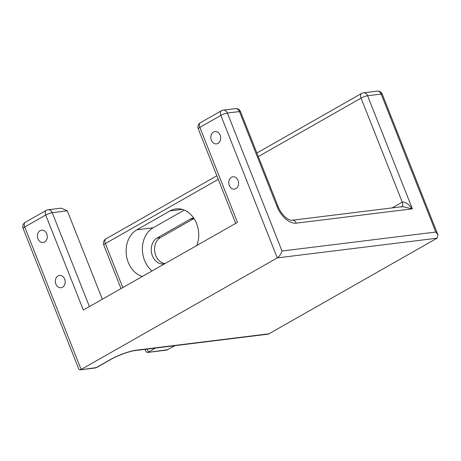 <?xml version="1.0" encoding="UTF-8"?>
<svg xmlns="http://www.w3.org/2000/svg" width="461" height="461" viewBox="0 0 461 461"><rect width="100%" height="100%" fill="white"/><g stroke="black" fill="none" stroke-linecap="round" stroke-linejoin="round"><path stroke-width="0.69" d="M196.778 245.506A24.785 19.581 -97 0 0 194.865 219.949A24.785 19.581 -97 0 0 176.027 208.902A24.785 19.581 -97 0 0 170.109 210.879L136.831 229.809A24.785 19.581 -97 0 0 126.331 254.662A24.785 19.581 -97 0 0 142.34 276.467M147.151 349.092L148.344 352.112L155.449 348.072M437.086 238.181L277.286 257.906L220.871 115.423L199.855 127.374L237.467 222.363L83.337 310.028L45.725 215.033L24.71 226.991L81.124 369.474L277.286 257.906C279.475 256.391 281.054 254.097 282.011 251.02L435.783 232.039L437.95 234.885L437.086 238.181L268.947 333.81A4.956 3.919 83 0 1 267.76 334.208L135.102 350.585A4.956 3.919 -97 0 0 136.283 350.187L268.947 333.81M102.325 299.224L67.323 210.81L52.249 212.671L89.422 306.565M217.995 143.383A6.195 4.898 -97 0 0 220.433 136.162A6.195 4.898 -97 0 0 214.999 131.581A6.195 4.898 -97 0 0 210.896 138.329A6.195 4.898 -97 0 0 216.514 143.878A6.195 4.898 -97 0 0 217.995 143.383M235.905 188.618A6.195 4.898 -97 0 0 238.343 181.398A6.195 4.898 -97 0 0 232.909 176.811A6.195 4.898 -97 0 0 228.806 183.559A6.195 4.898 -97 0 0 234.424 189.108A6.195 4.898 -97 0 0 235.905 188.618M44.602 242.002A6.195 4.898 -97 0 0 47.039 234.782A6.195 4.898 -97 0 0 41.605 230.195A6.195 4.898 -97 0 0 37.502 236.948A6.195 4.898 -97 0 0 43.121 242.498A6.195 4.898 -97 0 0 44.602 242.002M62.512 287.232A6.195 4.898 -97 0 0 64.949 280.017A6.195 4.898 -97 0 0 59.515 275.43A6.195 4.898 -97 0 0 55.412 282.178A6.195 4.898 -97 0 0 61.031 287.727A6.195 4.898 -97 0 0 62.512 287.232M165.061 263.548A13.628 10.77 83 0 1 154.827 252.219A13.628 10.77 83 0 1 160.457 237.565L193.735 218.641A13.628 10.77 83 0 1 193.983 218.502M175.047 345.652L166.605 350.106L147.313 352.486L146.022 351.726L145.082 349.352M193.626 217.967A13.628 10.77 -97 0 0 190.416 219.05L157.138 237.974A13.628 10.77 -97 0 0 151.773 253.855A13.628 10.77 -97 0 0 163.736 263.946A13.628 10.77 -97 0 0 164.646 263.778M136.831 229.809L153.11 227.797L184.262 210.083M153.11 227.797A24.785 19.581 -97 0 0 142.403 248.243A24.785 19.581 -97 0 0 152.067 270.935M48.134 209.743A4.956 4.956 0 0 0 46.29 210.354A4.956 2.887 -119.6 0 0 45.725 215.033A4.956 0.951 -21.6 0 1 52.249 212.671A4.956 3.919 83 0 0 48.134 209.743L61.14 208.142L67.323 210.81M135.102 350.585C129.875 351.098 117.532 355.517 110.871 359.43A4.956 2.887 -119.6 0 1 110.214 359.643L96.199 367.613L80.093 369.849L78.802 369.088L23.119 228.443A4.956 0.951 158.4 0 1 24.71 226.991A4.956 2.887 -119.6 0 1 25.274 222.306A4.956 4.956 0 0 0 23.119 228.443M167.942 349.692L147.313 352.486M392.173 207.894L402.263 202.154C404.798 201.503 408.164 203.727 412.365 208.833L402.528 206.614L401.041 207.047M401.911 206.689A4.956 2.887 -119.6 0 0 402.263 202.154L361.072 98.112L258.304 156.567M218.26 179.341L105.362 243.552L122.793 287.583M110.214 359.643A19.829 3.797 -21.6 0 1 136.283 350.187M435.783 232.039L381.161 94.073L367.59 95.75L412.365 208.833L296.285 223.164A19.829 11.542 -119.6 0 1 277.061 206.557L239.449 111.568L227.388 113.054L282.011 251.02M193.735 218.641L190.416 219.05M182.245 209.38L170.109 210.879M157.138 237.974L160.457 237.565M96.199 367.613A4.956 3.919 83 0 1 95.018 368.011A4.956 4.956 0 0 0 96.862 367.4A4.956 2.887 60.4 0 1 96.199 367.613M103.771 245.004A4.956 0.951 -21.6 0 1 105.362 243.552A4.956 2.887 60.4 0 1 105.926 238.873A4.956 4.956 0 0 0 103.771 245.004L121.024 288.592M361.072 98.112A4.956 0.951 -21.6 0 1 367.59 95.75A4.956 3.919 83 0 0 363.481 92.822A4.956 4.956 0 0 0 361.637 93.433A4.956 2.887 60.4 0 0 361.072 98.112M296.285 223.164A4.956 3.919 -97 0 0 292.176 220.237C291.093 220.07 290.453 220.928 285.67 217.39C282.478 214.676 279.977 211.121 278.167 206.724A4.956 0.951 -21.6 0 0 277.061 206.557M377.046 91.151A4.956 3.919 83 0 1 381.161 94.073A4.956 0.951 158.4 0 1 382.267 94.246A4.956 4.956 0 0 0 377.046 91.151L363.481 92.822M198.259 128.826A4.956 0.951 -21.6 0 1 199.855 127.374A4.956 2.887 60.4 0 1 200.42 122.695A4.956 4.956 0 0 0 198.259 128.826L235.692 223.372M240.556 111.735A4.956 4.956 0 0 0 235.34 108.64A4.956 3.919 -97 0 1 239.449 111.568A4.956 0.951 -21.6 0 1 240.556 111.735L278.167 206.724M223.28 110.127A4.956 4.956 0 0 0 221.436 110.738A4.956 2.887 60.4 0 0 220.871 115.423A4.956 0.951 158.4 0 1 227.388 113.054A4.956 3.919 -97 0 0 223.28 110.127L235.34 108.64M46.29 210.354L25.274 222.306M80.093 369.849L95.018 368.011M110.871 359.43L96.862 367.4M361.637 93.433L256.898 153.006M216.854 175.779L105.926 238.873M402.528 206.614L292.176 220.237M437.95 234.885L382.267 94.246M221.436 110.738L200.42 122.695"/></g></svg>

